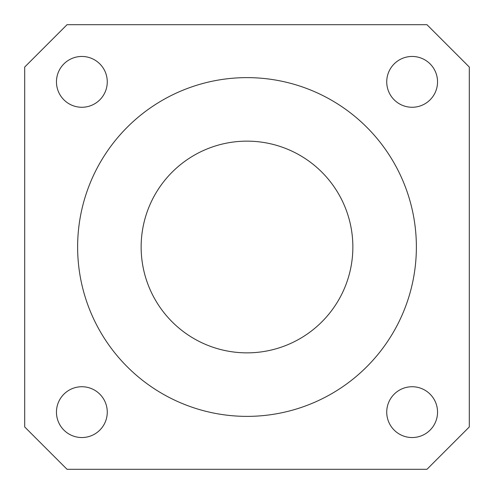 <?xml version="1.0" encoding="UTF-8"?>
<svg xmlns="http://www.w3.org/2000/svg" width="494" height="494" viewBox="0 0 494 494"><rect width="100%" height="100%" fill="white"/><g stroke="black" fill="none" stroke-linecap="round" stroke-linejoin="round"><path stroke-width="0.74" d="M141.142 247A105.858 105.858 0 0 0 247 352.858A105.858 105.858 0 0 0 352.858 247A105.858 105.858 0 0 0 247 141.142A105.858 105.858 0 0 0 141.142 247M77.626 247A169.374 169.374 0 0 1 247 77.626A169.374 169.374 0 0 1 416.374 247A169.374 169.374 0 0 1 247 416.374A169.374 169.374 0 0 1 77.626 247M56.458 412.138A25.404 25.404 0 0 0 81.862 437.542A25.404 25.404 0 0 0 107.266 412.138A25.404 25.404 0 0 0 81.862 386.734A25.404 25.404 0 0 0 56.458 412.138M386.734 81.862A25.404 25.404 0 0 0 412.138 107.266A25.404 25.404 0 0 0 437.542 81.862A25.404 25.404 0 0 0 412.138 56.458A25.404 25.404 0 0 0 386.734 81.862M386.734 412.138A25.404 25.404 0 0 0 412.138 437.542A25.404 25.404 0 0 0 437.542 412.138A25.404 25.404 0 0 0 412.138 386.734A25.404 25.404 0 0 0 386.734 412.138M56.458 81.862A25.404 25.404 0 0 0 81.862 107.266A25.404 25.404 0 0 0 107.266 81.862A25.404 25.404 0 0 0 81.862 56.458A25.404 25.404 0 0 0 56.458 81.862M469.3 426.958L469.3 67.042L426.958 24.7L67.042 24.7L24.7 67.042L24.7 426.958L67.042 469.3L426.958 469.3L469.3 426.958"/></g></svg>
